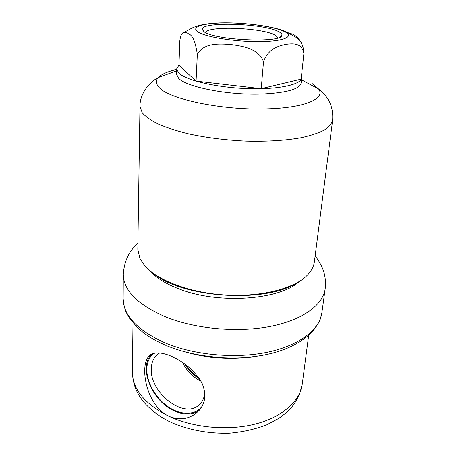 <?xml version="1.0" encoding="UTF-8"?>
<svg xmlns="http://www.w3.org/2000/svg" width="456" height="456" viewBox="0 0 456 456"><rect width="100%" height="100%" fill="white"/><g stroke="black" fill="none" stroke-linecap="round" stroke-linejoin="round"><path stroke-width="0.68" d="M299.313 281.443L299.119 281.608C279.807 299.997 218.51 304.545 179.39 289.07C166.092 284.002 156.334 277.955 150.109 270.927L149.944 270.739M153.49 353.531C149.249 357.202 147.026 362.372 146.826 369.035C146.524 382.282 155.787 398.441 168.555 407.026C181.294 415.667 196.029 415.422 202.453 405.72M159.634 353.029C154.35 356.193 151.569 361.391 151.289 368.625C149.579 391.789 182.485 418.534 198.103 405.732C202.116 402.699 204.351 398.168 204.818 392.143L204.824 392.052M170.362 422.005C155.923 415.279 144.404 403.936 140.898 398.173C135.58 390.872 132.742 382.117 132.382 371.914C132.508 389.145 144.626 403.908 168.748 416.203C178.393 420.238 187.234 419.48 195.265 413.934C205.16 405.96 207.372 395.608 201.894 382.88C194.604 370.785 184.332 361.882 171.08 356.17C163.128 352.836 156.858 352.106 152.281 353.97C138.128 358.137 143.942 404.341 168.748 416.203C193.612 427.905 228.325 431.04 255.542 423.977C282.788 416.892 300.128 400.841 302.26 384.089L308.649 335.456M151.603 354.289C138.014 367.382 152.013 401.388 174.437 410.953C183.728 415.085 191.708 415.08 198.377 410.924L199.352 410.212M186.322 365.136C189.553 370.266 193.646 374.382 198.594 377.477M184.862 364.053C188.51 370.432 193.39 375.345 199.511 378.799M182.451 362.372C186.721 370.865 192.899 377.14 200.988 381.193M279.061 31.874C264.788 23.324 200.224 21.17 202.293 29.554L203.969 31.675C213.978 40.327 282.674 43.366 281.893 35.26C282.156 34.166 281.209 33.037 279.061 31.874M278.114 37.854L275.566 35.34C263.215 27.702 206.956 25.422 205.667 32.661M296.2 283.244C264.349 303.685 181.374 297.734 152.766 272.962M139.884 258.392L144.153 264.987C156.22 279.745 188.049 292.382 223.28 294.895C258.512 297.437 291.817 289.463 305.868 276.581C310.878 271.981 313.711 267.108 314.361 261.961L332.601 120.367C331.637 123.85 328.765 127.144 323.977 130.245C318.077 133.169 310.405 135.666 300.943 137.74C285.268 140.516 267.011 141.645 246.177 141.121C225.139 140.129 205.468 137.598 187.177 133.522C175.856 130.638 166.098 127.429 157.913 123.901C150.782 120.264 145.572 116.576 142.272 112.831L139.969 106.556L137.826 249.307L139.884 258.392M176.597 69.466C167.603 71.489 161.504 74.18 158.3 77.52C155.656 80.421 155.792 83.573 158.722 86.971C167.477 98.912 222.482 110.66 267.638 108.83C305.452 107.747 325.801 98.399 318.596 89.011L312.651 83.727M303.884 53.603L301.142 79.116L261.22 88.669L196.069 81.094L178.946 65.271L179.869 40.219C180.775 35.112 182.104 32.536 183.842 32.49C185.472 32.176 187.131 32.701 188.818 34.057C192.666 35.255 195.499 42.026 197.328 54.372C203.672 42.619 219.245 43.633 231.078 44.511C242.791 46.164 258.649 48.518 263.517 61.685C268.402 48.41 278.428 46.027 285.593 44.352C292.741 43.423 301.826 42.448 303.884 53.603C303.667 49.077 302.812 45.509 301.325 42.904C298.669 38.441 295.807 35.551 292.729 34.223L287.668 32.615M301.701 77.839L301.154 82.912C299.603 89.273 286.163 93.001 260.826 94.107C227.173 95.213 186.179 86.919 178.564 78.21L176.438 73.969L176.62 68.879L178.758 73.023C185.968 80.302 216.235 87.501 247.089 88.606C277.966 89.769 301.336 84.662 301.701 77.839L301.467 76.095M176.552 70.845L158.3 77.52C149.482 82.04 139.747 93.577 139.969 106.556M178.951 65.117L176.62 68.879M261.22 88.669L263.517 61.685M196.069 81.094L197.328 54.372M166.149 345.494C154.527 340.529 145.071 334.658 137.78 327.881L129.943 318.881L126.295 312.508C124.648 308.877 123.604 304.226 123.148 298.572C123.337 315.541 137.427 330.366 165.425 343.049C194.626 355.275 235.746 358.986 267.718 352.197C299.74 345.386 319.667 329.431 321.862 312.816L325.185 288.768C323.087 304.699 302.961 319.964 270.425 326.393C237.941 332.8 196.057 329.061 166.32 317.182C137.82 304.87 123.479 290.575 123.291 274.295C124.22 261.208 129.094 250.891 137.917 243.333M254.277 356.643C230.417 360.023 206.927 358.342 183.796 351.593M197.488 31.658C204.174 36.765 233.66 41.747 258.387 41.65C283.21 41.621 294.707 36.771 285.091 31.892C275.817 26.995 249.7 23.022 227.533 22.897C205.285 22.703 190.42 26.545 197.488 31.658M298.492 281.945L299.119 281.608M198.377 410.924L195.265 413.934M123.148 298.572L123.291 274.295M132.382 371.914L132.998 322.865M302.26 384.089L299.495 394.429L294.85 402.95L292.188 406.473C288.346 411.01 283.786 415.023 278.496 418.522L266.64 424.861C255.292 429.193 242.974 431.974 229.681 433.2C209.435 433.867 189.08 430.15 171.701 422.638M325.185 288.768C326.108 280.309 324.792 272.557 321.235 265.512C319.308 261.75 317.273 258.592 315.125 256.038M321.862 312.816L320.46 318.636C319.417 321.913 316.578 326.456 311.955 332.259C301.04 342.678 286.744 349.923 269.063 353.998C237.485 361.397 196.302 358.068 166.81 345.768M201.569 402.146L198.103 405.732M150.685 271.349L150.109 270.927M204.453 31.994L202.293 29.554M332.601 120.367C333.638 107.53 328.97 97.077 318.596 89.011L301.49 79.8M301.325 42.904C298.298 39.199 296.081 37.096 294.673 36.588L286.311 31.943C273.862 25.867 239.012 21.637 215.221 23.102C201.609 24.077 196.2 26.237 192.164 27.976L183.842 32.49M279.408 37.363L281.893 35.26"/></g></svg>
